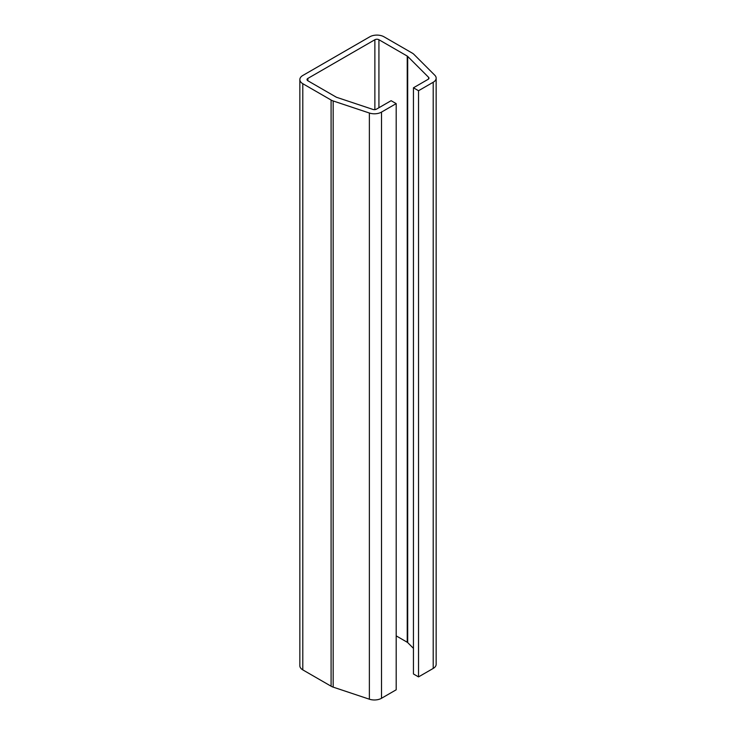 <?xml version="1.0" encoding="UTF-8"?>
<svg xmlns="http://www.w3.org/2000/svg" width="736" height="736" viewBox="0 0 736 736"><rect width="100%" height="100%" fill="white"/><g stroke="black" fill="none" stroke-linecap="round" stroke-linejoin="round"><path stroke-width="1.1" d="M307.86 78.421L374.872 39.735A2.87 1.656 180 0 1 378.93 39.735L407.238 56.074A2.87 1.656 180 0 1 407.689 56.414L428.591 77.317A2.87 1.656 180 0 1 428.978 78.145A2.87 1.656 180 0 1 428.14 79.313L413.448 87.796L418.526 90.73L433.21 82.248A10.046 5.805 0 0 0 436.154 78.145A10.046 5.805 0 0 0 434.81 75.247L413.908 54.344A10.046 5.805 0 0 0 412.316 53.139L384.008 36.8A10.046 5.805 0 0 0 369.794 36.8L302.79 75.486A10.046 5.805 0 0 0 299.846 79.589A10.046 5.805 0 0 0 302.79 83.692L331.09 100.032A10.046 5.805 0 0 0 333.169 100.961L369.371 113.022A10.046 5.805 0 0 0 381.506 112.102L396.189 103.62L391.12 100.694L376.427 109.167A2.87 1.656 180 0 1 372.959 109.434L336.766 97.364A2.87 1.656 180 0 1 336.168 97.106L307.86 80.767A2.87 1.656 180 0 1 307.022 79.589A2.87 1.656 180 0 1 307.86 78.421L307.86 80.767M396.189 635.867L407.238 642.252A2.87 1.656 180 0 1 407.689 642.592L413.448 648.352M418.526 90.73L418.526 676.899L413.448 673.974L413.448 87.796M418.526 676.899L433.21 668.426A10.046 5.805 0 0 0 436.154 664.323L436.154 78.145M299.846 79.589L299.846 665.767A10.046 5.805 0 0 0 302.79 669.87L331.09 686.21A10.046 5.805 0 0 0 333.169 687.13L369.371 699.2A10.046 5.805 0 0 0 381.506 698.28L396.189 689.798L396.189 103.62M374.872 109.636L374.872 39.735M378.93 107.723L378.93 39.735M407.238 642.252L407.238 56.074M407.689 642.592L407.689 56.414M428.591 78.973L428.591 77.317M433.21 668.426L433.21 82.248M302.79 669.87L302.79 83.692M331.09 686.21L331.09 100.032M333.169 687.13L333.169 100.961M369.371 699.2L369.371 113.022M381.506 698.28L381.506 112.102"/></g></svg>
